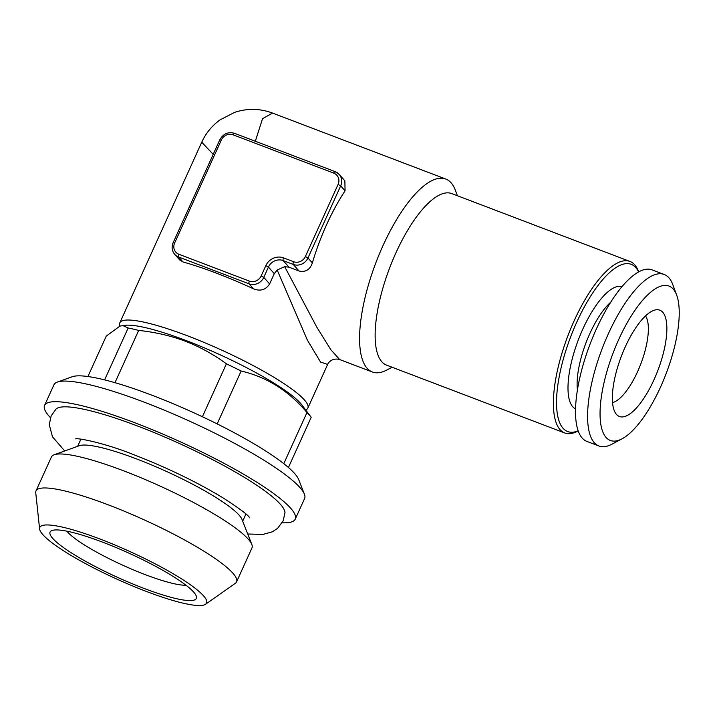 <?xml version="1.0" encoding="UTF-8"?>
<svg xmlns="http://www.w3.org/2000/svg" width="715" height="715" viewBox="0 0 715 715"><rect width="100%" height="100%" fill="white"/><g stroke="black" fill="none" stroke-linecap="round" stroke-linejoin="round"><path stroke-width="1.07" d="M119.986 326.076L119.986 326.058A103.228 17.196 24.4 0 1 119.834 322.796A103.228 17.196 24.4 0 1 187.643 335.871A103.228 17.196 24.4 0 1 307.843 408.086A103.228 17.196 24.4 0 1 305.68 409.963M327.64 364.444L320.526 362.04L307.37 340.099L277.179 269.975L284.686 266.677L316.808 327.175L330.866 349.76L339.67 359.547C332.797 357.572 328.319 362.219 327.604 364.516L307.843 408.086M269.609 283.953L263.772 277.357L261.172 275.936L265.846 265.64L268.438 267.061L263.772 277.357A11.467 10.6 138.5 0 1 249.035 283.828L178.598 257.007A11.467 10.6 138.5 0 1 174.683 254.317L179.653 259.92L182.986 261.967A103.228 17.196 24.4 0 1 253.423 288.788C260.314 291.532 265.712 289.915 269.609 283.953L274.274 273.648L277.179 269.975M213.204 154.36L201.755 142.205C205.822 133.267 211.89 125.84 219.952 119.923L234.708 112.327C247.47 108.188 260.072 108.439 272.522 113.068L262.548 118.654L255.318 141.239M392.079 367.233L387.083 369.896A103.228 35.562 -69.2 0 1 372.318 371.979A103.228 35.562 -69.2 0 1 382.856 245.942A103.228 35.562 -69.2 0 1 445.785 179.045A103.228 35.562 -69.2 0 1 455.419 190.422L457.386 195.731M265.846 265.64A13.764 12.718 138.5 0 1 283.524 257.874L293.588 261.708A9.179 8.473 -41.5 0 0 305.377 256.533L338.079 184.443A9.179 8.473 -41.5 0 0 333.771 173.137A2.297 0.787 -69.2 0 1 335.165 171.654A2.297 0.787 -69.2 0 1 335.281 171.734A11.467 10.6 138.5 0 1 339.196 174.424L344.871 180.832L345.068 190.825A103.228 35.562 110.8 0 0 312.366 262.914C310.006 269.716 305.582 272.415 299.076 271.021L289.012 267.187L284.686 266.677M288.431 467.485L311.204 417.292A114.695 19.099 -155.6 0 0 310.918 416.917L301.9 404.958A100.931 16.811 -155.6 0 0 218.915 354.256A100.931 16.811 -155.6 0 0 126.108 325.209L119.941 326.085L106.258 336.104L87.918 376.528M310.918 416.917A114.695 19.099 -155.6 0 0 306.985 412.528C288.762 390.846 266.82 377.011 241.152 371.022A114.695 19.099 -155.6 0 0 226.405 363.828C213.642 354.434 199.914 346.882 185.239 341.18C170.644 335.71 155.119 332.126 138.674 330.428A114.695 19.099 -155.6 0 0 128.155 327.997L122.649 325.477M205.58 604.247L235.342 583.306A110.11 18.34 -155.6 0 0 236.558 581.894L251.975 547.904A110.11 18.34 -155.6 0 0 251.814 544.437L242.028 519.483A90.608 15.095 -155.6 0 0 165.88 471.167A90.608 15.095 -155.6 0 0 79.365 445.695L54.152 454.767A110.11 18.34 -155.6 0 0 51.426 456.939L36.009 490.928A110.11 18.34 -155.6 0 0 35.75 492.769L39.602 528.957A91.565 15.247 -155.6 0 0 146.441 591.475A91.565 15.247 -155.6 0 0 205.58 604.247A91.565 15.247 -155.6 0 0 129.504 551.354A91.565 15.247 -155.6 0 0 39.602 528.957M282.166 522.781A137.638 22.925 -155.6 0 0 295.259 519.117A137.638 22.925 -155.6 0 0 135.001 422.824A137.638 22.925 -155.6 0 0 44.58 405.396A137.638 22.925 -155.6 0 0 50.452 417.667M64.716 450.968L52.472 436.794L49.255 424.656L51.14 415.924L56.065 409.034A125.974 20.985 24.4 0 1 137.959 426.167A125.974 20.985 24.4 0 1 284.963 512.87L283.131 520.869L277.626 528.34L272.451 531.772L262.897 534.454L247.712 533.989M236.558 581.894A110.11 18.34 -155.6 0 0 143.858 519.707A110.11 18.34 -155.6 0 0 36.009 490.928M660.58 386.967A82.583 28.448 -69.2 0 1 622.05 438.813A82.583 28.448 -69.2 0 1 613.032 353.183A82.583 28.448 -69.2 0 1 676.721 295.232A82.583 28.448 -69.2 0 1 660.58 386.967M654.055 379.602A56.869 19.591 -69.2 0 1 615.964 413.771A56.869 19.591 -69.2 0 1 621.317 356.338A56.869 19.591 -69.2 0 1 655.521 309.89A56.869 19.591 -69.2 0 1 654.055 379.602M622.077 286.608A65.458 22.549 110.8 0 0 578.301 339.956A65.458 22.549 110.8 0 0 575.504 408.909M610.825 302.114A56.199 19.368 110.8 0 0 577.407 389.854M578.158 430.939L577.836 431.109A91.752 31.612 -69.2 0 1 564.707 432.968L386.466 365.097A91.752 31.612 -69.2 0 1 395.833 253.056A91.752 31.612 -69.2 0 1 451.764 193.595L630.013 261.467A91.752 31.612 -69.2 0 1 638.575 271.584L638.71 271.923M622.05 438.813L612.04 444.14A91.752 31.612 -69.2 0 1 598.92 445.999L586.845 441.396A91.752 31.612 -69.2 0 1 589.955 344.398A91.752 31.612 -69.2 0 1 652.151 269.895L664.226 274.497A91.752 31.612 -69.2 0 1 672.788 284.606L676.721 295.232M598.92 445.999A91.752 31.612 -69.2 0 1 602.03 348.992A91.752 31.612 -69.2 0 1 664.226 274.497M251.814 544.437A110.11 18.34 -155.6 0 0 159.275 485.717A110.11 18.34 -155.6 0 0 54.152 454.767M295.259 519.117L304.608 498.516A137.638 22.925 -155.6 0 0 304.402 494.172A137.638 22.925 -155.6 0 0 188.733 420.778A137.638 22.925 -155.6 0 0 57.325 382.087A137.638 22.925 -155.6 0 0 53.92 384.804L44.58 405.396M104.613 379.88L128.155 327.997M283.784 463.66L306.985 412.528M241.152 371.022L217.163 423.897M645.511 315.95A47.601 16.4 -69.2 0 1 637.619 371.586A47.601 16.4 -69.2 0 1 612.523 402.59M304.402 494.172L298.647 479.497A126.162 21.012 -155.6 0 0 192.621 412.224A126.162 21.012 -155.6 0 0 72.161 376.751L57.325 382.087M202.399 416.738L226.405 363.828M138.674 330.428L114.972 382.686M143.572 588.248A80.286 13.371 -155.6 0 0 196.205 595.881A80.286 13.371 -155.6 0 0 128.727 553.07A80.286 13.371 -155.6 0 0 52.07 530.503A80.286 13.371 -155.6 0 0 72.304 553.473A80.286 13.371 -155.6 0 0 143.572 588.248M578.122 430.832A89.464 30.825 -69.2 0 1 576.674 322.358A89.464 30.825 -69.2 0 1 638.611 271.977M66.826 531.165A68.819 11.458 -155.6 0 0 145.333 574.663A68.819 11.458 -155.6 0 0 185.98 585.21M564.707 432.968A91.752 31.612 -69.2 0 1 574.082 320.937A91.752 31.612 -69.2 0 1 630.013 261.467M305.377 256.533L307.968 257.963L312.366 262.914M338.079 184.443L340.68 185.864L307.968 257.963A11.467 10.6 138.5 0 1 293.239 264.425L299.076 271.021M293.588 261.708A2.297 0.787 110.8 0 0 293.239 264.425L283.176 260.591L289.012 267.187M219.925 139.89L221.355 139.997L174.639 242.984A9.179 8.473 -41.5 0 0 178.947 254.29L249.383 281.111A9.179 8.473 -41.5 0 0 261.172 275.936M234.663 133.419A2.297 0.787 110.8 0 0 234.538 133.33A2.297 0.787 110.8 0 0 233.144 134.822A9.179 8.473 -41.5 0 0 221.355 139.997M173.209 242.877L174.639 242.984M182.986 261.967L178.598 257.007A2.297 0.787 -69.2 0 1 178.947 254.29M283.524 257.874A2.297 0.787 110.8 0 0 283.176 260.591A11.467 10.6 -41.5 0 0 268.438 267.061L274.274 273.648M253.423 288.788L249.035 283.828A2.297 0.787 -69.2 0 1 249.383 281.111M174.683 254.317C171.904 250.947 171.386 247.068 173.128 242.698L219.854 139.702C223.321 133.696 228.219 131.578 234.538 133.33L335.165 171.654L339.196 174.424A11.467 10.6 138.5 0 1 340.68 185.864L345.068 190.825M333.771 173.137L233.144 134.822M119.834 322.796L201.755 142.205M445.785 179.045L272.522 113.068M372.318 371.979L339.67 359.547M242.689 521.172L245.933 514.022M77.658 446.312L80.902 439.162M75.629 438.867L75.593 438.876C77.14 437.678 104.435 442.907 132.936 454.374C166.318 467.306 196.214 481.713 222.633 497.604C239.596 508.588 248.597 515.327 249.642 517.83"/></g></svg>
